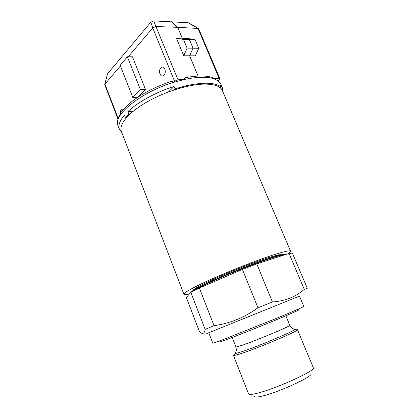 <?xml version="1.0" encoding="UTF-8"?>
<svg xmlns="http://www.w3.org/2000/svg" width="418" height="418" viewBox="0 0 418 418"><rect width="100%" height="100%" fill="white"/><g stroke="black" fill="none" stroke-linecap="round" stroke-linejoin="round"><path stroke-width="0.63" d="M287.918 253.773C289.831 252.519 290.703 251.662 290.541 251.197C290.061 250.23 284.742 251.349 274.579 254.552C259.479 259.359 234.592 268.967 214.883 277.656C195.128 286.356 183.241 292.877 183.91 294.277C184.192 294.831 186.041 294.711 189.458 293.911M290.541 251.197L222.397 90.612C220.396 86.071 214.006 83.908 203.226 84.122C187.28 84.635 163.292 92.31 145.6 102.76C127.871 113.21 118.717 124.804 121.377 131.43L183.91 294.277M192.991 290.541C193.126 288.666 212.349 279.193 236.003 269.647C259.651 260.085 280.06 253.543 281.46 254.797M292.365 253.125L307.287 288.263L304.278 289.371L289.047 253.407L292.365 253.125M304.278 289.371C295.725 296.895 285.107 301.091 272.437 301.968L257.974 307.784L242.398 269.438L256.772 263.904L289.047 253.407M256.772 263.904L272.437 301.968M257.974 307.784C244.52 317.502 229.874 323.459 214.037 325.659L205.128 329.353L190.827 292.339L199.365 288.012L242.398 269.438M199.365 288.012L214.037 325.659M205.128 329.353C204.554 333.324 202.976 334.39 200.384 332.545L199.585 331.944L186.344 297.501L190.827 292.339M299.466 296.106L206.753 333.564L208.734 332.765L212.778 343.204L223.128 339.615L274.532 319.138C293.405 311.332 303.165 307.094 303.813 306.42L299.466 296.106L208.734 332.765M140.364 89.562L132.825 97.551L120.154 65.271L127.375 56.775L140.364 89.562L145.427 89.358L138.076 97.06M183.486 39.459L176.386 38.106L182.279 38.221L189.391 39.558L193.022 48.19L198.733 48.284L195.149 39.794L183.486 39.459L187.102 48.091L193.022 48.19L189.631 55.808L195.321 55.834L198.733 48.284M107.504 74.002L104.709 84.598L117.892 118.89M145.427 89.358L132.475 56.796L127.375 56.775M137.705 97.305L132.825 97.551M123.456 109.37C121.377 108.518 120.342 109.897 120.358 113.503M164.77 69.101C162.722 64.043 158.009 69.074 160.068 74.028C162.053 79.07 166.845 74.148 164.77 69.101M174.578 81.254L173.397 82.43L183.988 79.577L178.021 79.781L174.578 81.254L152.769 27.949L150.793 22.191L107.755 73.521M104.902 84.107L118.116 118.142M152.769 27.949L128.201 56.78M120.41 65.919L104.991 84.013M150.793 22.191L153.767 20.9L155.914 26.512L152.889 27.792M176.386 38.106L183.732 55.772L187.102 48.091M183.732 55.772L189.631 55.808L198.101 76.076M219.168 78.61L213.859 78.73L218.28 80.993L219.988 78.918L219.168 78.61L198.027 28.429L188.058 22.718L153.767 20.9M155.914 26.512L178.021 79.781M171.437 21.705L177.723 27.327L156.165 26.538M197.845 28.434L177.723 27.327L182.279 38.221L188.022 38.461L195.149 39.794M188.058 22.718L188.711 22.912M219.988 78.918L198.618 28.675L198.027 28.429M171.349 81.374L171.735 81.249L173.397 82.43C140.276 92.42 112.463 115.54 118.059 125.755L117.834 119.099L120.63 113.085C123.467 108.899 127.741 104.636 133.452 100.304C144.215 92.446 156.98 86.092 171.735 81.249M210.479 76.964L212.041 77.382L213.859 78.73C206.962 76.499 197.003 76.787 183.988 79.577C184.129 78.323 184.913 77.633 186.334 77.523L187.792 77.262M121.758 132.417L119.391 129.219C117.975 125.499 119.658 120.812 124.428 115.159L125.343 117.521L126.659 117.416M133.232 111.24L127.845 111.611L128.77 113.989L130.165 113.889M128.77 113.989L125.343 117.521M127.845 111.611C137.616 102.258 155.898 92.185 174.04 86.416L168.438 91.944M174.04 86.416L175.027 88.835L173.778 90.058M175.027 88.835L186.496 85.664C203.665 82.038 215.16 82.466 220.986 86.944L220.14 87.702M220.986 86.944L220.03 84.687L222.292 87.644L222.81 91.589M218.504 341.344L218.828 342.18C218.614 342.739 236.99 335.774 259.087 326.845C281.183 317.92 299.241 310.166 298.698 309.91L298.347 309.085M310.887 373.817C313.699 376.169 278.628 392.33 262.102 396.118C257.436 397.236 254.902 397.398 254.505 396.598M313.307 367.762L313.312 367.777C316.661 370.181 276.005 388.787 257.112 393.275C251.808 394.587 248.961 394.806 248.564 393.939L248.558 393.923M296.075 329.776L297.48 329.703L297.334 329.974C296.519 331.787 258.277 347.943 241.411 353.524L233.793 355.645L233.505 355.551L234.561 354.626M284.893 254.761C281.659 254.395 262.755 260.534 240.261 269.485C217.778 278.419 196.925 288.106 191.778 291.827M190.504 292.71C190.389 290.823 211.607 280.431 237.455 270.049C263.303 259.646 284.663 252.911 284.862 254.755M218.442 80.846L220.84 84.227L218.28 80.993M293.995 329.3L294.727 329.562C293.817 331.249 258.267 346.235 242.524 351.501L235.386 353.534L235.731 352.839M297.334 329.974L294.727 329.562L291.649 327.89L289.81 325.314C291.743 325.554 257.812 339.85 242.665 345.127L235.971 347.065L236.436 350.195L235.386 353.534L233.793 355.645M285.18 254.666C284.021 254.165 280.562 254.787 274.804 256.527L261.543 260.905L236.186 270.566L211.304 281.22L197.62 287.877L191.596 291.518L190.227 293.034M104.74 84.243L107.536 73.871M198.299 28.403L188.57 22.828M186.334 77.523C197.04 75.548 205.609 75.501 212.041 77.387M118.059 125.755L119.391 129.219M220.84 84.227L222.292 87.644M233.505 355.551L248.564 393.939M297.48 329.703L313.312 367.777M232.189 337.472L235.971 347.065M285.865 315.783L289.81 325.314"/></g></svg>
